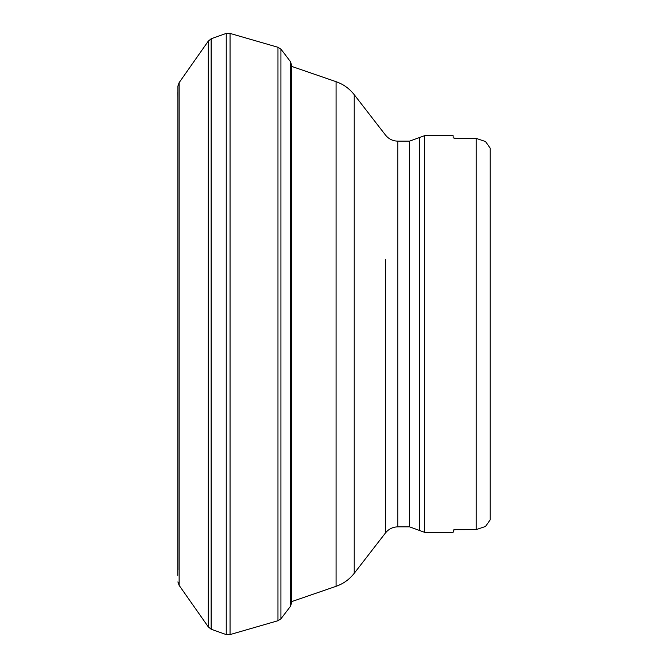 <?xml version="1.0" encoding="UTF-8"?>
<svg xmlns="http://www.w3.org/2000/svg" width="668" height="668" viewBox="0 0 668 668"><rect width="100%" height="100%" fill="white"/><g stroke="black" fill="none" stroke-linecap="round" stroke-linejoin="round"><path stroke-width="1" d="M291.707 601.592L291.666 65.205L291.666 602.795L291.707 601.592L336.071 586.32L336.071 81.68L291.707 66.408M485.527 526.451L476.15 529.624L485.527 526.451L490.212 519.804L490.212 148.196L485.527 141.549L476.15 138.376L485.527 141.549M453.438 529.908L453.121 532.321L424.606 532.321L424.606 135.679L453.121 135.679L453.121 137.884L456.244 138.376L476.15 138.376L476.15 529.624L455.409 529.64M454.04 138.226L454.465 138.284M454.9 138.326L455.409 138.359M453.121 530.116L456.244 529.624M454.9 529.674L454.465 529.716M179.133 82.648L179.133 585.352L208.249 626.818L208.249 41.182L179.133 82.648L177.897 86.105L177.888 569.979M208.249 41.182L211.13 38.786L211.13 629.214L208.249 626.818M291.666 65.205L290.421 61.606L283.265 52.137L280.919 49.19L277.963 47.278L230.051 33.417L226.243 33.4L226.243 634.6L211.13 629.214M230.051 33.417L230.051 634.583L226.243 634.6M277.963 47.278L277.963 620.722L230.051 634.583M280.919 49.19L280.919 618.81L277.963 620.722M290.421 61.606L290.421 606.394L280.919 618.81M424.606 532.321L419.587 530.501L419.587 137.499L409.567 141.148L397.852 141.148L397.852 526.852C392.801 526.968 388.684 528.989 385.503 532.914L385.503 259.627M419.587 530.501L409.567 526.852L409.567 141.148M385.503 408.373L385.503 532.914L354.224 573.311C349.439 579.415 343.385 583.749 336.071 586.32M397.852 141.148C392.801 141.031 388.684 139.011 385.503 135.086L354.224 94.689L354.224 573.311M177.897 86.105L177.788 575.407M177.888 98.021L177.788 92.593M179.133 585.352L177.897 581.895M226.243 33.4L211.13 38.786M291.666 602.795L290.421 606.394M424.606 135.679L419.587 137.499M354.224 94.689C349.439 88.585 343.385 84.252 336.071 81.68M409.567 526.852L397.852 526.852"/></g></svg>
